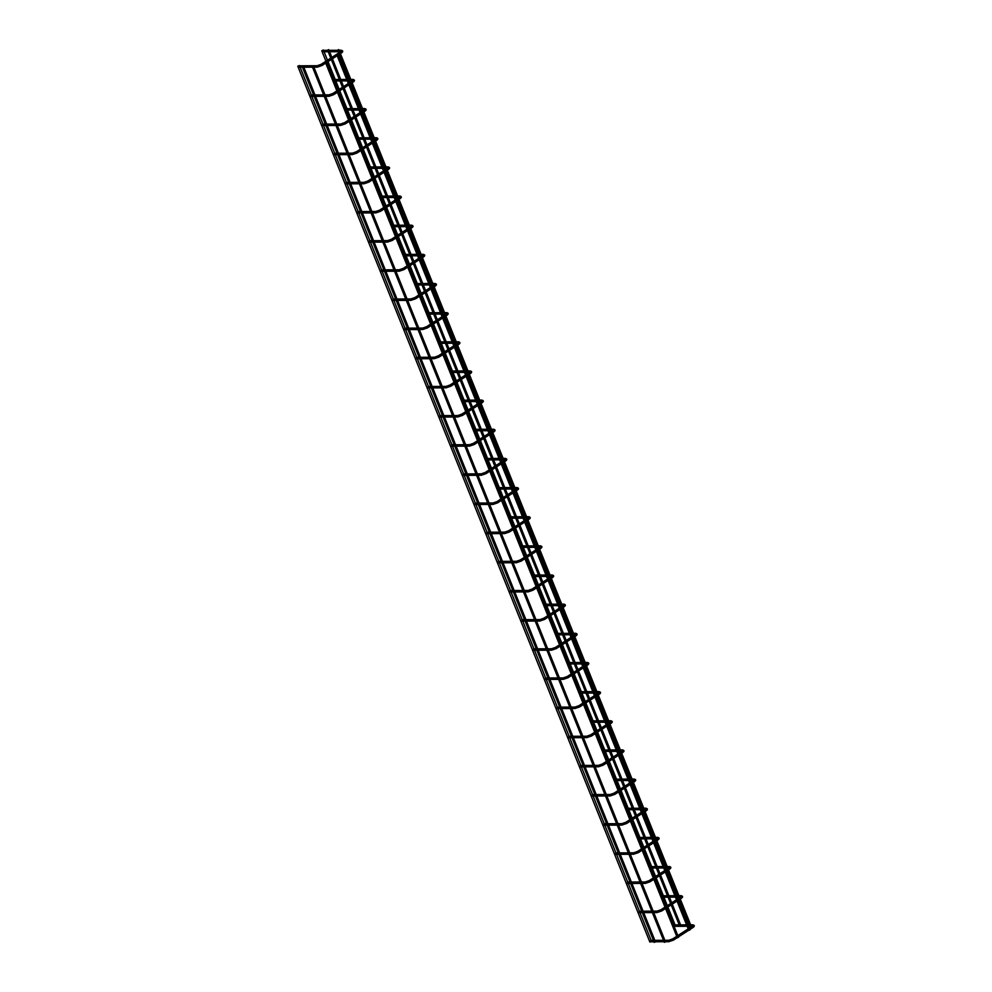 <?xml version="1.0" encoding="UTF-8"?>
<svg xmlns="http://www.w3.org/2000/svg" width="992" height="992" viewBox="0 0 992 992"><rect width="100%" height="100%" fill="white"/><g stroke="black" fill="none" stroke-linecap="round" stroke-linejoin="round"><path stroke-width="1.49" d="M302.448 67.22L299.262 67.245L299.249 65.807L317.204 65.72L321.123 64.344L321.78 65.584M340.702 51.696L323.218 51.782L323.206 50.344M665.372 941.83L664.33 942.35L312.244 66.514L313.435 66.042L312.244 66.514M678.367 937.304L677.338 937.824L325.252 61.988L326.43 61.516L325.252 61.988M689.849 929.901L688.808 930.422L336.722 54.585L337.9 54.114L336.722 54.585M338.681 49.6L337.64 50.121L338.681 49.6M328.625 49.65L327.583 50.17L328.625 49.65M675.093 926.342L674.213 926.652M323.206 50.022L321.743 50.766L323.206 50.022M655.303 941.879L654.261 942.4L302.176 66.563L303.366 66.092L302.176 66.563M651.136 941.792L649.872 942.053L297.786 66.216L299.46 65.546L297.786 66.216M317.465 67.072L317.204 65.72M341.136 53.097L340.492 51.844L321.123 64.344M338.26 54.994L341.273 53.06C343.282 51.658 343.244 50.728 341.161 50.257L340.864 51.584M329.183 96.224L328.922 94.872L325.029 94.885M333.498 94.736L332.841 93.496L328.922 94.872M352.854 82.249L352.21 80.997L349.432 82.795M349.978 84.146L352.991 82.212C355 80.811 354.962 79.881 352.879 79.41L352.582 80.736M340.901 125.376L340.64 124.012L336.747 124.037M345.216 123.888L344.571 122.648L340.64 124.012M364.572 111.389L363.928 110.149L361.15 111.947M361.696 113.299L364.709 111.364C366.718 109.963 366.68 109.033 364.597 108.562L364.3 109.889M352.619 154.529L352.358 153.165L348.465 153.19M356.934 153.041L356.289 151.801L352.358 153.165M376.303 140.542L375.646 139.302L372.868 141.1M373.414 142.451L376.427 140.504C378.436 139.116 378.398 138.186 376.315 137.714L376.018 139.041M364.349 183.681L364.076 182.317L360.183 182.342M368.652 182.193L368.007 180.941L364.076 182.317M388.021 169.694L387.364 168.454L384.586 170.252M385.132 171.604L388.145 169.657C390.154 168.268 390.116 167.338 388.033 166.867L387.736 168.194M376.067 212.834L375.807 211.47L371.901 211.494M380.37 211.346L379.725 210.093L375.807 211.47M399.739 198.846L399.082 197.606L396.304 199.392M396.85 200.756L399.863 198.809C401.872 197.42 401.834 196.49 399.751 196.019L399.454 197.346M387.785 241.986L387.525 240.622L383.619 240.647M392.088 240.498L391.443 239.246L387.525 240.622M411.457 227.999L410.812 226.759L408.022 228.544M408.568 229.908L411.581 227.962C413.59 226.573 413.552 225.643 411.469 225.172L411.172 226.498M399.503 271.138L399.243 269.774L395.337 269.799M403.806 269.65L403.161 268.398L399.243 269.774M423.175 257.151L422.53 255.911L419.74 257.697M420.298 259.061L423.311 257.114C425.308 255.725 425.27 254.795 423.187 254.324L422.89 255.651M411.221 300.291L410.961 298.927L407.055 298.952M415.524 298.803L414.879 297.55L410.961 298.927M434.893 286.304L434.248 285.064L431.47 286.849M432.016 288.213L435.029 286.266C437.026 284.878 436.988 283.948 434.918 283.476L434.608 284.803M422.939 329.443L422.679 328.079L418.773 328.104M427.242 327.955L426.597 326.703L422.679 328.079M446.611 315.456L445.966 314.216L443.188 316.002M443.734 317.366L446.747 315.419C448.744 314.03 448.706 313.1 446.636 312.629L446.326 313.956M434.657 358.596L434.397 357.232L430.491 357.256M438.96 357.108L438.315 355.855L434.397 357.232M458.329 344.608L457.684 343.368L454.906 345.154M455.452 346.518L458.465 344.571C460.474 343.182 460.437 342.252 458.354 341.781L458.044 343.108M446.375 387.748L446.115 386.384L442.221 386.409M450.678 386.26L450.033 385.008L446.115 386.384M470.047 373.761L469.402 372.521L466.624 374.306M467.17 375.67L470.183 373.724C472.192 372.335 472.155 371.405 470.072 370.934L469.774 372.26M458.093 416.9L457.833 415.536L453.939 415.561M462.408 415.412L461.751 414.16L457.833 415.536M481.765 402.913L481.12 401.673L478.342 403.459M478.888 404.823L481.901 402.876C483.91 401.487 483.873 400.557 481.79 400.086L481.492 401.413M469.811 446.053L469.551 444.689L465.657 444.714M474.126 444.565L473.469 443.312L469.551 444.689M493.483 432.066L492.838 430.826L490.06 432.611M490.606 433.975L493.619 432.028C495.628 430.64 495.591 429.71 493.508 429.238L493.21 430.565M481.529 475.205L481.269 473.841L477.375 473.854M485.844 473.705L485.187 472.465L481.269 473.841M505.201 461.218L504.556 459.966L501.778 461.764M502.324 463.128L505.337 461.181C507.346 459.792 507.309 458.862 505.226 458.391L504.928 459.718M493.247 504.358L492.987 502.994L489.093 503.006M497.562 502.857L496.918 501.617L492.987 502.994M516.919 490.37L516.274 489.118L513.496 490.916M514.042 492.28L517.055 490.333C519.064 488.944 519.027 488.014 516.944 487.543L516.646 488.858M504.965 533.51L504.705 532.146L500.811 532.158M509.28 532.01L508.636 530.77L504.705 532.146M528.649 519.523L527.992 518.27L525.214 520.068M525.76 521.432L528.773 519.486C530.782 518.097 530.745 517.154 528.662 516.696L528.364 518.01M516.696 562.662L516.423 561.298L512.529 561.311M520.998 561.162L520.354 559.922L516.423 561.298M540.367 548.675L539.71 547.423L536.932 549.221M537.478 550.585L540.491 548.638C542.5 547.249 542.463 546.307 540.38 545.836L540.082 547.162M528.414 591.802L528.153 590.451L524.247 590.463M532.716 590.314L532.072 589.074L528.153 590.451M552.085 577.828L551.428 576.575L548.65 578.373M549.196 579.737L552.209 577.79C554.218 576.402 554.181 575.459 552.098 574.988L551.8 576.315M540.132 620.955L539.871 619.603L535.965 619.616M544.434 619.467L543.79 618.227L539.871 619.603M563.803 606.98L563.158 605.728L560.368 607.526M560.914 608.877L563.927 606.943C565.936 605.542 565.899 604.612 563.816 604.14L563.518 605.467M551.85 650.107L551.589 648.756L547.683 648.768M556.152 648.619L555.508 647.379L551.589 648.756M575.521 636.132L574.876 634.88L572.086 636.678M572.644 638.03L575.658 636.095C577.654 634.694 577.617 633.764 575.534 633.293L575.236 634.62M563.568 679.26L563.307 677.908L559.401 677.92M567.87 677.772L567.226 676.532L563.307 677.908M587.239 665.285L586.594 664.032L583.817 665.83M584.362 667.182L587.376 665.248C589.372 663.846 589.335 662.916 587.264 662.445L586.954 663.772M575.286 708.412L575.025 707.06L571.119 707.073M579.588 706.924L578.944 705.684L575.025 707.06M598.957 694.437L598.312 693.185L595.535 694.983M596.08 696.334L599.094 694.4C601.09 692.999 601.053 692.069 598.982 691.598L598.672 692.924M587.004 737.564L586.743 736.213L582.837 736.225M591.306 736.076L590.662 734.836L586.743 736.213M610.675 723.59L610.03 722.337L607.253 724.135M607.798 725.487L610.812 723.552C612.82 722.151 612.783 721.221 610.7 720.75L610.39 722.077M598.722 766.717L598.461 765.353L594.568 765.378M603.024 765.229L602.38 763.989L598.461 765.353M622.393 752.73L621.748 751.49L618.971 753.288M619.516 754.639L622.53 752.692C624.538 751.304 624.501 750.374 622.418 749.902L622.12 751.229M610.44 795.869L610.179 794.505L606.286 794.53M614.755 794.381L614.098 793.141L610.179 794.505M634.111 781.882L633.466 780.642L630.689 782.44M631.234 783.792L634.248 781.845C636.256 780.456 636.219 779.526 634.136 779.055L633.838 780.382M622.158 825.022L621.897 823.658L618.004 823.682M626.473 823.534L625.816 822.281L621.897 823.658M645.829 811.034L645.184 809.794L642.407 811.592M642.952 812.944L645.966 810.997C647.974 809.608 647.937 808.678 645.854 808.207L645.556 809.534M633.876 854.174L633.615 852.81L629.722 852.835M638.191 852.686L637.534 851.434L633.615 852.81M657.547 840.187L656.902 838.947L654.125 840.732M654.67 842.096L657.684 840.15C659.692 838.761 659.655 837.831 657.572 837.36L657.274 838.686M645.594 883.326L645.333 881.962L641.44 881.987M649.909 881.838L649.264 880.586L645.333 881.962M669.265 869.339L668.62 868.099L665.843 869.885M666.388 871.249L669.402 869.302C671.41 867.913 671.373 866.983 669.29 866.512L668.992 867.839M657.312 912.479L657.051 911.115L653.158 911.14M661.627 910.991L660.982 909.738L657.051 911.115M680.996 898.492L680.338 897.252L677.561 899.037M678.106 900.401L681.12 898.454C683.128 897.066 683.091 896.136 681.008 895.664L680.71 896.991M669.042 941.631L668.769 940.267L664.876 940.292M673.345 940.143L672.7 938.891L668.769 940.267M692.714 927.644L692.056 926.404L689.279 928.19M689.824 929.554L692.838 927.607C694.846 926.218 694.809 925.288 692.726 924.817L692.428 926.144M325.698 63.104L321.904 65.546L317.217 67.158L313.881 67.171M312.517 67.171L303.825 67.22M337.168 55.701L326.79 62.397M340.492 51.844L341.174 51.696M323.243 50.344L341.161 50.257M323.652 94.897L314.96 94.934M313.584 94.947L310.967 94.959M337.416 92.256L333.622 94.699L328.935 96.311L325.599 96.323M324.235 96.323L315.543 96.373M314.166 96.373L310.98 96.398M348.341 83.489L337.962 90.198M336.871 90.892L332.841 93.496M348.886 84.853L338.508 91.549M352.21 80.997L352.892 80.848M334.936 80.935L347.287 80.873M348.663 80.873L352.42 80.848M334.924 79.496L346.716 79.447M348.08 79.434L352.879 79.41M335.37 124.05L326.678 124.087M325.314 124.099L322.685 124.112M349.134 121.408L345.34 123.851L340.653 125.451L337.317 125.476M335.953 125.476L327.261 125.525M325.884 125.525L322.698 125.55M360.059 112.642L349.68 119.35M348.589 120.044L344.571 122.648M360.604 114.006L350.226 120.702M363.928 110.149L364.61 110M346.654 110.087L359.005 110.025M360.381 110.025L364.138 110M346.642 108.649L358.434 108.599M359.798 108.587L364.597 108.562M347.088 153.202L338.396 153.239M337.032 153.239L334.403 153.264M360.852 150.561L357.058 153.004L352.371 154.603L349.035 154.628M347.671 154.628L338.979 154.678M337.602 154.678L334.416 154.702M371.777 141.794L361.398 148.49M360.307 149.197L356.289 151.801M372.322 143.158L361.944 149.854M375.646 139.302L376.328 139.153M358.372 139.24L370.723 139.178M372.099 139.178L375.856 139.153M358.36 137.801L370.152 137.752M371.516 137.739L376.315 137.714M358.806 182.342L350.114 182.392M348.75 182.392L346.121 182.404M372.57 179.713L368.788 182.156L364.089 183.756L360.766 183.78M359.389 183.78L350.697 183.83M349.32 183.83L346.134 183.842M383.495 170.946L373.116 177.642M372.025 178.349L368.007 180.941M384.04 172.31L373.662 179.006M387.364 168.454L388.046 168.305M370.09 168.392L382.441 168.33M383.817 168.33L387.587 168.305M370.078 166.954L381.87 166.904M383.234 166.892L388.033 166.867M370.524 211.494L361.832 211.544M360.468 211.544L357.852 211.556M384.288 208.866L380.506 211.308L375.807 212.908L372.484 212.933M371.107 212.933L362.415 212.982M361.038 212.982L357.852 212.995M395.213 200.099L384.834 206.795M383.743 207.502L379.725 210.093M395.758 201.463L385.38 208.159M399.082 197.606L399.764 197.458M381.808 197.544L394.159 197.482M395.535 197.482L399.305 197.458M381.796 196.106L393.588 196.044M394.965 196.044L399.751 196.019M382.255 240.647L373.55 240.696M372.186 240.696L369.57 240.709M396.006 238.018L392.224 240.461L387.525 242.06L384.202 242.085M382.825 242.085L374.133 242.135M372.756 242.135L369.57 242.147M406.931 229.251L396.552 235.947M395.461 236.654L391.443 239.246M407.476 230.615L397.098 237.311M410.812 226.759L411.482 226.61M393.526 226.697L405.889 226.635M407.253 226.635L411.023 226.61M393.514 225.258L405.306 225.196M406.683 225.196L411.469 225.172M393.973 269.799L385.28 269.849M383.904 269.849L381.288 269.861M407.724 267.17L403.942 269.613L399.243 271.213L395.92 271.238M394.543 271.238L385.851 271.287M384.487 271.287L381.288 271.3M418.649 258.404L408.27 265.1M407.179 265.806L403.161 268.398M419.207 259.768L408.816 266.464M422.53 255.911L423.2 255.762M405.244 255.849L417.607 255.787M418.971 255.787L422.741 255.762M405.244 254.411L417.024 254.349M418.401 254.349L423.187 254.324M405.691 298.952L396.998 299.001M395.622 299.001L393.006 299.014M419.442 296.323L415.66 298.766L410.961 300.365L407.638 300.39M406.261 300.39L397.569 300.427M396.205 300.44L393.006 300.452M430.379 287.556L419.988 294.252M418.897 294.959L414.879 297.55M430.925 288.92L420.534 295.616M434.248 285.064L434.918 284.915M416.962 285.002L429.325 284.94M430.689 284.94L434.459 284.915M416.962 283.563L428.742 283.501M430.119 283.501L434.918 283.476M417.409 328.104L408.716 328.154M407.34 328.154L404.724 328.166M431.16 325.475L427.378 327.918L422.679 329.518L419.356 329.53M417.979 329.542L409.287 329.58M407.923 329.592L404.724 329.604M442.097 316.708L431.706 323.404M430.615 324.111L426.597 326.703M442.643 318.072L432.252 324.768M445.966 314.216L446.636 314.067M428.68 314.154L441.043 314.092M442.407 314.092L446.177 314.067M428.68 312.716L440.46 312.654M441.837 312.654L446.636 312.629M429.127 357.256L420.434 357.306M419.058 357.306L416.442 357.318M442.891 354.628L439.096 357.07L434.397 358.67L431.074 358.682M429.697 358.695L421.005 358.732M419.641 358.744L416.454 358.757M453.815 345.861L443.424 352.557M442.333 353.264L438.315 355.855M454.361 347.225L443.982 353.921M457.684 343.368L458.354 343.22M440.398 343.306L452.761 343.244M454.125 343.232L457.895 343.22M440.398 341.868L452.178 341.806M453.555 341.806L458.354 341.781M440.845 386.409L432.152 386.458M430.776 386.458L428.16 386.471M454.609 383.78L450.814 386.223L446.127 387.822L442.792 387.835M441.415 387.847L432.723 387.884M431.359 387.897L428.172 387.909M465.533 375.013L455.154 381.709M454.063 382.416L450.033 385.008M466.079 376.377L455.7 383.073M469.402 372.521L470.072 372.372M452.116 372.459L464.479 372.397M465.856 372.384L469.613 372.372M452.116 371.02L463.896 370.958M465.273 370.958L470.072 370.934M452.563 415.561L443.87 415.611M442.494 415.611L439.878 415.623M466.327 412.92L462.532 415.375L457.845 416.975L454.51 416.987M453.146 417L444.453 417.037M443.077 417.049L439.89 417.062M477.251 404.166L466.872 410.862M465.781 411.568L461.751 414.16M477.797 405.53L467.418 412.226M481.12 401.673L481.79 401.524M463.834 401.611L476.197 401.549M477.574 401.537L481.331 401.524M463.834 400.173L475.614 400.111M476.991 400.111L481.79 400.086M464.281 444.714L455.588 444.751M454.212 444.763L451.596 444.776M478.045 442.072L474.25 444.528L469.563 446.127L466.228 446.14M464.864 446.152L456.171 446.189M454.795 446.202L451.608 446.214M488.969 433.318L478.59 440.014M477.499 440.721L473.469 443.312M489.515 434.682L479.136 441.378M492.838 430.826L493.52 430.677M475.565 430.764L487.915 430.702M489.292 430.689L493.049 430.677M475.552 429.325L487.345 429.263M488.709 429.263L493.508 429.238M475.999 473.866L467.306 473.903M465.942 473.916L463.314 473.928M489.763 471.225L485.968 473.668L481.281 475.28L477.946 475.292M476.582 475.304L467.889 475.342M466.513 475.354L463.326 475.366M500.687 462.47L490.308 469.166M489.217 469.873L485.187 472.465M501.233 463.822L490.854 470.53M504.556 459.966L505.238 459.829M487.283 459.916L499.633 459.854M501.01 459.842L504.767 459.829M487.27 458.478L499.063 458.416M500.427 458.416L505.226 458.391M487.717 503.018L479.024 503.056M477.66 503.068L475.032 503.08M501.481 500.377L497.686 502.82L492.999 504.432L489.664 504.444M488.3 504.457L479.607 504.494M478.231 504.506L475.044 504.519M512.405 491.623L502.026 498.319M500.935 499.026L496.918 501.617M512.951 492.974L502.572 499.683M516.274 489.118L516.956 488.982M499.001 489.068L511.351 489.006M512.728 488.994L516.485 488.982M498.988 487.63L510.781 487.568M512.145 487.556L516.944 487.543M499.435 532.171L490.742 532.208M489.378 532.22L486.75 532.233M513.199 529.53L509.404 531.972L504.717 533.584L501.382 533.597M500.018 533.609L491.325 533.646M489.949 533.659L486.762 533.671M524.123 520.775L513.744 527.471M512.653 528.178L508.636 530.77M524.669 522.127L514.29 528.835M527.992 518.27L528.674 518.134M510.719 518.221L523.069 518.159M524.446 518.146L528.215 518.134M510.706 516.782L522.499 516.72M523.863 516.708L528.662 516.696M511.153 561.323L502.46 561.36M501.096 561.373L498.468 561.385M524.917 558.682L521.135 561.125L516.435 562.737L513.112 562.749M511.736 562.762L503.043 562.799M501.667 562.811L498.48 562.824M535.841 549.928L525.462 556.624M524.371 557.33L520.354 559.922M536.387 551.279L526.008 557.975M539.71 547.423L540.392 547.274M522.437 547.373L534.787 547.311M536.164 547.299L539.933 547.286M522.424 545.935L534.217 545.873M535.581 545.86L540.38 545.836M522.871 590.476L514.178 590.513M512.814 590.525L510.198 590.538M536.635 587.834L532.853 590.277L528.153 591.889L524.83 591.902M523.454 591.914L514.761 591.951M513.385 591.964L510.198 591.976M547.559 579.08L537.18 585.776M536.089 586.483L532.072 589.074M548.105 580.432L537.726 587.128M551.428 576.575L552.11 576.426M534.155 576.526L546.505 576.464M547.882 576.451L551.651 576.439M534.142 575.087L545.935 575.025M547.311 575.013L552.098 574.988M534.601 619.628L525.909 619.665M524.532 619.678L521.916 619.69M548.353 616.987L544.571 619.43L539.871 621.042L536.548 621.054M535.172 621.066L526.479 621.104M525.103 621.116L521.916 621.128M559.277 608.232L548.898 614.928M547.807 615.635L543.79 618.227M559.823 609.584L549.444 616.28M563.158 605.728L563.828 605.579M545.873 605.666L558.236 605.616M559.6 605.604L563.369 605.591M545.86 604.227L557.653 604.178M559.029 604.165L563.816 604.14M546.319 648.78L537.627 648.818M536.25 648.83L533.634 648.842M560.071 646.139L556.289 648.582L551.589 650.194L548.266 650.206M546.89 650.219L538.197 650.256M536.833 650.256L533.634 650.281M570.995 637.385L560.616 644.081M559.525 644.775L555.508 647.379M571.553 638.736L561.162 645.432M574.876 634.88L575.546 634.731M557.591 634.818L569.954 634.768M571.318 634.756L575.087 634.744M557.591 633.38L569.371 633.33M570.747 633.318L575.534 633.293M558.037 677.933L549.345 677.97M547.968 677.982L545.352 677.995M571.789 675.292L568.007 677.734L563.307 679.346L559.984 679.359M558.608 679.359L549.915 679.408M548.551 679.408L545.352 679.433M582.726 666.537L572.334 673.233M571.243 673.928L567.226 676.532M583.271 667.889L572.88 674.585M586.594 664.032L587.264 663.884M569.309 663.97L581.672 663.921M583.036 663.908L586.805 663.884M569.309 662.532L581.089 662.482M582.465 662.47L587.264 662.445M569.755 707.085L561.063 707.122M559.686 707.135L557.07 707.147M583.507 704.444L579.725 706.887L575.025 708.499L571.702 708.511M570.326 708.511L561.633 708.561M560.269 708.561L557.07 708.586M594.444 695.677L584.052 702.386M582.961 703.08L578.944 705.684M594.989 697.041L584.598 703.737M598.312 693.185L598.982 693.036M581.027 693.123L593.39 693.061M594.754 693.061L598.523 693.036M581.027 691.684L592.807 691.635M594.183 691.622L598.982 691.598M581.473 736.238L572.781 736.275M571.404 736.287L568.788 736.3M595.237 733.596L591.443 736.039L586.743 737.651L583.42 737.664M582.044 737.664L573.351 737.713M571.987 737.713L568.8 737.738M606.162 724.83L595.77 731.538M594.679 732.232L590.662 734.836M606.707 726.194L596.328 732.89M610.03 722.337L610.7 722.188M592.745 722.275L605.108 722.213M606.472 722.213L610.241 722.188M592.745 720.837L604.525 720.787M605.901 720.775L610.7 720.75M593.191 765.39L584.499 765.427M583.122 765.44L580.506 765.452M606.955 762.749L603.161 765.192L598.474 766.791L595.138 766.816M593.762 766.816L585.069 766.866M583.705 766.866L580.518 766.89M617.88 753.982L607.501 760.69M606.41 761.385L602.38 763.989M618.425 755.346L608.046 762.042M621.748 751.49L622.418 751.341M604.463 751.428L616.826 751.366M618.202 751.366L621.959 751.341M604.463 749.989L616.243 749.94M617.619 749.927L622.418 749.902M604.909 794.53L596.217 794.58M594.84 794.58L592.224 794.592M618.673 791.901L614.879 794.344L610.192 795.944L606.856 795.968M605.492 795.968L596.8 796.018M595.423 796.018L592.236 796.043M629.598 783.134L619.219 789.83M618.128 790.537L614.098 793.141M630.143 784.498L619.764 791.194M633.466 780.642L634.136 780.493M616.181 780.58L628.544 780.518M629.92 780.518L633.677 780.493M616.181 779.142L627.961 779.092M629.337 779.08L634.136 779.055M616.627 823.682L607.935 823.732M606.558 823.732L603.942 823.744M630.391 821.054L626.597 823.496L621.91 825.096L618.574 825.121M617.21 825.121L608.518 825.17M607.141 825.17L603.954 825.183M641.316 812.287L630.937 818.983M629.846 819.69L625.816 822.281M641.861 813.651L631.482 820.347M645.184 809.794L645.866 809.646M627.911 809.732L640.262 809.67M641.638 809.67L645.395 809.646M627.899 808.294L639.691 808.232M641.055 808.232L645.854 808.207M628.345 852.835L619.653 852.884M618.289 852.884L615.66 852.897M642.109 850.206L638.315 852.649L633.628 854.248L630.292 854.273M628.928 854.273L620.236 854.323M618.859 854.323L615.672 854.335M653.034 841.439L642.655 848.135M641.564 848.842L637.534 851.434M653.579 842.803L643.2 849.499M656.902 838.947L657.584 838.798M639.629 838.885L651.98 838.823M653.356 838.823L657.113 838.798M639.617 837.446L651.409 837.384M652.773 837.384L657.572 837.36M640.063 881.987L631.371 882.037M630.007 882.037L627.378 882.049M653.827 879.358L650.033 881.801L645.346 883.401L642.01 883.426M640.646 883.426L631.954 883.475M630.577 883.475L627.39 883.488M664.752 870.592L654.373 877.288M653.282 877.994L649.264 880.586M665.297 871.956L654.918 878.652M668.62 868.099L669.302 867.95M651.347 868.037L663.698 867.975M665.074 867.975L668.831 867.95M651.335 866.599L663.127 866.537M664.491 866.537L669.29 866.512M651.781 911.14L643.089 911.189M641.725 911.189L639.096 911.202M665.545 908.511L661.751 910.954L657.064 912.553L653.728 912.578M652.364 912.578L643.672 912.628M642.295 912.628L639.108 912.64M676.47 899.744L666.091 906.44M665 907.147L660.982 909.738M677.015 901.108L666.636 907.804M680.338 897.252L681.02 897.103M663.065 897.19L675.416 897.128M676.792 897.128L680.562 897.103M663.053 895.751L674.845 895.689M676.209 895.689L681.008 895.664M663.499 940.292L654.807 940.342M653.443 940.342L650.814 940.354M677.263 937.663L673.481 940.106L668.782 941.706L665.458 941.73M664.082 941.73L655.39 941.768M654.013 941.78L650.826 941.792M688.188 928.896L677.809 935.592M676.718 936.299L672.7 938.891M688.733 930.26L678.354 936.956M692.056 926.404L692.738 926.255M674.783 926.342L687.134 926.28M688.51 926.28L692.28 926.255M674.771 924.904L686.563 924.842M687.927 924.842L692.726 924.817M313.435 66.042L665.508 941.879M326.43 61.516L678.516 937.353M337.9 54.114L689.986 929.95M338.284 51.708L338.78 52.948M339.326 54.312L349.42 79.434M350.002 80.86L350.498 82.1M351.044 83.464L361.15 108.587M361.72 110.013L362.216 111.253M362.762 112.617L372.868 137.727M373.438 139.165L373.934 140.405M374.48 141.769L384.586 166.879M385.156 168.318L385.652 169.558M386.198 170.922L396.304 196.032M396.874 197.47L397.37 198.71M397.916 200.074L408.022 225.184M408.592 226.622L409.088 227.862M409.646 229.226L419.74 254.336M420.31 255.775L420.819 257.015M421.364 258.366L431.458 283.489M432.041 284.927L432.537 286.167M433.082 287.519L443.176 312.641M443.759 314.08L444.255 315.32M444.8 316.671L454.894 341.794M455.477 343.232L455.973 344.472M456.518 345.824L466.612 370.946M467.195 372.384L467.691 373.624M468.236 374.976L478.33 400.098M478.913 401.537L479.409 402.777M479.954 404.128L490.048 429.251M490.631 430.689L491.127 431.929M491.672 433.281L501.766 458.403M502.349 459.842L502.845 461.082M503.39 462.433L513.496 487.556M514.067 488.994L514.563 490.222M515.108 491.586L525.214 516.708M525.785 518.146L526.281 519.374M526.826 520.738L536.932 545.86M537.503 547.299L537.999 548.526M538.544 549.89L548.65 575.013M549.221 576.451L549.717 577.679M550.262 579.043L560.368 604.165M560.939 605.604L561.435 606.831M561.993 608.195L572.086 633.318M572.657 634.744L573.165 635.984M573.711 637.348L583.804 662.47M584.387 663.896L584.883 665.136M585.429 666.5L595.522 691.622M596.105 693.048L596.601 694.288M597.147 695.652L607.24 720.775M607.823 722.201L608.319 723.441M608.865 724.805L618.958 749.927M619.541 751.353L620.037 752.593M620.583 753.957L630.676 779.067M631.259 780.506L631.755 781.746M632.301 783.11L642.394 808.22M642.977 809.658L643.473 810.898M644.019 812.262L654.112 837.372M654.695 838.81L655.191 840.05M655.737 841.414L665.843 866.524M666.413 867.963L666.909 869.203M667.455 870.567L677.561 895.677M678.131 897.115L678.627 898.355M679.173 899.707L689.279 924.829M338.83 49.65L339.078 50.27M340.417 53.605L350.796 79.422M352.135 82.758L362.514 108.574M363.853 111.91L374.232 137.727M375.571 141.062L385.95 166.879M387.289 170.215L397.668 196.032M399.007 199.367L409.386 225.184M410.738 228.52L421.116 254.336M422.456 257.672L432.834 283.489M434.174 286.824L444.552 312.641M445.892 315.977L456.27 341.794M457.61 345.129L467.988 370.946M469.328 374.282L479.706 400.098M481.046 403.422L491.424 429.238M492.764 432.574L503.142 458.391M504.482 461.726L514.86 487.543M516.2 490.879L526.578 516.696M527.918 520.031L538.296 545.848M539.636 549.184L550.014 575M551.354 578.336L561.732 604.153M563.084 607.488L573.463 633.305M574.802 636.641L585.181 662.458M586.52 665.793L596.899 691.61M598.238 694.946L608.617 720.762M609.956 724.098L620.335 749.915M621.674 753.25L632.053 779.067M633.392 782.403L643.771 808.22M645.11 811.555L655.489 837.372M656.828 840.708L667.207 866.524M668.546 869.86L678.925 895.677M680.264 899.012L690.643 924.829M328.216 51.758L330.77 58.119M331.316 59.47L339.363 79.484M339.934 80.91L342.488 87.271M343.034 88.623L351.081 108.624M351.652 110.062L354.206 116.424M354.752 117.775L362.799 137.776M363.382 139.215L365.924 145.576M366.482 146.928L374.517 166.929M375.1 168.367L377.654 174.728M378.2 176.08L386.235 196.081M386.818 197.52L389.372 203.881M389.918 205.232L397.953 225.234M398.536 226.672L401.09 233.033M401.636 234.385L409.671 254.386M410.254 255.824L412.808 262.173M413.354 263.537L421.389 283.538M421.972 284.977L424.526 291.326M425.072 292.69L433.107 312.691M433.69 314.129L436.244 320.478M436.79 321.842L444.838 341.843M445.408 343.282L447.962 349.63M448.508 350.994L456.556 370.996M457.126 372.434L459.68 378.783M460.226 380.147L468.274 400.148M468.844 401.586L471.398 407.935M471.944 409.299L479.992 429.3M480.562 430.739L483.116 437.088M483.662 438.452L491.71 458.453M492.28 459.891L494.834 466.24M495.38 467.604L503.428 487.605M503.998 489.044L506.552 495.392M507.098 496.756L515.146 516.758M515.728 518.196L518.283 524.545M518.828 525.909L526.864 545.91M527.446 547.348L530.001 553.697M530.546 555.061L538.582 575.062M539.164 576.501L541.719 582.85M542.264 584.214L550.3 604.215M550.882 605.653L553.437 612.002M553.982 613.366L562.018 633.367M562.6 634.793L565.155 641.154M565.7 642.506L573.736 662.52M574.318 663.946L576.873 670.307M577.418 671.658L585.454 691.672M586.036 693.098L588.591 699.459M589.136 700.811L597.184 720.824M597.754 722.25L600.309 728.612M600.854 729.963L608.902 749.964M609.472 751.403L612.027 757.764M612.572 759.116L620.62 779.117M621.19 780.555L623.745 786.916M624.29 788.268L632.338 808.269M632.908 809.708L635.463 816.069M636.008 817.42L644.056 837.422M644.626 838.86L647.181 845.221M647.726 846.573L655.774 866.574M656.344 868.012L658.899 874.361M659.457 875.725L667.492 895.726M668.075 897.165L670.629 903.514M671.175 904.878L679.21 924.879M328.761 49.699L329.009 50.319M329.592 51.758L331.861 57.412M332.407 58.776L340.727 79.472M341.31 80.91L343.579 86.564M344.125 87.928L352.458 108.624M353.028 110.062L355.297 115.717M355.843 117.081L364.176 137.776M364.746 139.215L367.028 144.869M367.573 146.221L375.894 166.929M376.464 168.367L378.746 174.022M379.291 175.373L387.612 196.081M388.182 197.52L390.464 203.174M391.009 204.526L399.33 225.234M399.9 226.672L402.182 232.326M402.727 233.678L411.048 254.386M411.618 255.824L413.9 261.479M414.445 262.83L422.766 283.538M423.348 284.964L425.618 290.631M426.163 291.983L434.484 312.691M435.066 314.117L437.336 319.784M437.881 321.135L446.202 341.843M446.784 343.269L449.054 348.936M449.599 350.288L457.92 370.996M458.502 372.422L460.772 378.076M461.317 379.44L469.638 400.136M470.22 401.574L472.49 407.228M473.035 408.592L481.356 429.288M481.938 430.726L484.208 436.381M484.753 437.745L493.074 458.44M493.656 459.879L495.926 465.533M496.471 466.897L504.804 487.593M505.374 489.031L507.644 494.686M508.202 496.05L516.522 516.745M517.092 518.184L519.374 523.838M519.92 525.202L528.24 545.898M528.81 547.336L531.092 552.99M531.638 554.354L539.958 575.05M540.528 576.488L542.81 582.143M543.356 583.507L551.676 604.202M552.246 605.641L554.528 611.295M555.074 612.659L563.394 633.355M563.964 634.793L566.246 640.448M566.792 641.812L575.112 662.507M575.695 663.946L577.964 669.6M578.51 670.964L586.83 691.66M587.413 693.098L589.682 698.752M590.228 700.116L598.548 720.812M599.131 722.25L601.4 727.905M601.946 729.269L610.266 749.964M610.849 751.403L613.118 757.057M613.664 758.421L621.984 779.117M622.567 780.555L624.836 786.21M625.382 787.561L633.702 808.269M634.285 809.708L636.554 815.362M637.1 816.714L645.42 837.422M646.003 838.86L648.272 844.514M648.818 845.866L657.15 866.574M657.721 868.012L659.99 873.667M660.548 875.018L668.868 895.726M669.439 897.165L671.72 902.819M672.266 904.171L680.586 924.879M321.743 50.766L325.946 61.231M324.086 51.782L327.484 60.239M328.042 61.591L335.234 79.496M335.817 80.935L339.214 89.392M339.76 90.743L346.952 108.649M347.535 110.087L350.932 118.544M351.478 119.896L358.67 137.801M359.253 139.24L362.65 147.684M363.196 149.048L370.388 166.954M370.971 168.392L374.368 176.836M374.914 178.2L382.106 196.106M382.689 197.544L386.086 205.989M386.632 207.353L393.824 225.258M394.407 226.697L397.804 235.141M398.35 236.505L405.542 254.411M406.125 255.849L409.522 264.294M410.068 265.658L417.272 283.563M417.843 285.002L421.24 293.446M421.786 294.81L428.99 312.716M429.561 314.154L432.958 322.598M433.504 323.962L440.708 341.868M441.279 343.306L444.676 351.751M445.222 353.115L452.426 371.02M452.997 372.459L456.394 380.903M456.94 382.267L464.144 400.173M464.715 401.599L468.112 410.056M468.658 411.42L475.862 429.325M476.433 430.751L479.83 439.208M480.388 440.572L487.58 458.478M488.163 459.904L491.561 468.36M492.106 469.724L499.298 487.63M499.881 489.056L503.279 497.513M503.824 498.877L511.016 516.77M511.599 518.208L514.997 526.665M515.542 528.017L522.734 545.922M523.317 547.361L526.715 555.818M527.26 557.169L534.452 575.075M535.035 576.513L538.433 584.97M538.978 586.322L546.17 604.227M546.753 605.666L550.151 614.122M550.696 615.474L557.888 633.38M558.471 634.818L561.869 643.275M562.414 644.626L569.619 662.532M570.189 663.97L573.587 672.427M574.132 673.779L581.337 691.684M581.907 693.123L585.305 701.58M585.85 702.931L593.055 720.837M593.625 722.275L597.023 730.732M597.568 732.084L604.773 749.989M605.343 751.428L608.741 759.872M609.286 761.236L616.491 779.142M617.061 780.58L620.459 789.024M621.004 790.388L628.209 808.294M628.779 809.732L632.177 818.177M632.735 819.541L639.927 837.446M640.51 838.885L643.907 847.329M644.453 848.693L651.645 866.599M652.228 868.037L655.625 876.482M656.171 877.846L663.363 895.751M663.946 897.19L667.343 905.634M667.889 906.998L675.081 924.904M303.366 66.092L655.452 941.929M300.142 67.233L311.277 94.947M311.86 96.385L322.995 124.099M323.578 125.538L334.713 153.252M335.296 154.69L346.431 182.404M347.014 183.842L358.162 211.556M358.732 212.995L369.88 240.709M370.45 242.147L381.598 269.861M382.168 271.3L393.316 299.014M393.886 300.452L405.034 328.166M405.604 329.604L416.752 357.318M417.322 358.757L428.47 386.471M429.052 387.909L440.188 415.623M440.77 417.062L451.906 444.776M452.488 446.214L463.624 473.928M464.206 475.366L475.342 503.08M475.924 504.519L487.06 532.233M487.642 533.671L498.778 561.385M499.36 562.824L510.508 590.538M511.078 591.964L522.226 619.69M522.796 621.116L533.944 648.842M534.514 650.268L545.662 677.995M546.232 679.421L557.38 707.147M557.95 708.573L569.098 736.287M569.668 737.726L580.816 765.44M581.399 766.878L592.534 794.592M593.117 796.03L604.252 823.744M604.835 825.183L615.97 852.897M616.553 854.335L627.688 882.049M628.271 883.488L639.406 911.202M639.989 912.64L651.124 940.354"/></g></svg>
